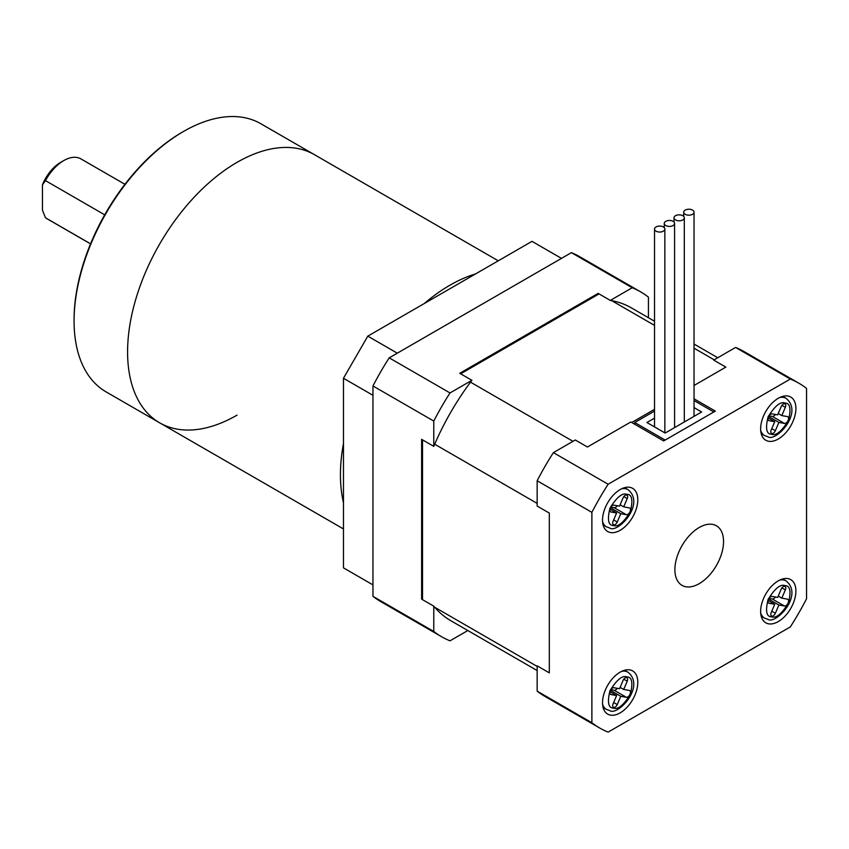 <?xml version="1.0" encoding="UTF-8"?>
<svg xmlns="http://www.w3.org/2000/svg" width="849" height="849" viewBox="0 0 849 849"><rect width="100%" height="100%" fill="white"/><g stroke="black" fill="none" stroke-linecap="round" stroke-linejoin="round"><path stroke-width="1.27" d="M654.526 409.335L631.72 422.515M611.694 300.652L654.526 325.379M694.036 348.196L714.168 359.817M537.152 666.401L434.688 607.247M422.526 599.67L422.526 439.867M434.688 444.218L537.152 503.383M572.979 441.321L470.516 382.167M460.657 373.815L599.054 293.913M598.142 293.383L459.744 373.284L471.906 380.31L450.012 392.949L389.203 357.843L571.388 252.652L632.208 287.758L610.304 300.408L598.142 293.383M433.775 446.362L421.613 439.336L421.613 599.139L433.775 606.165L433.775 631.454L372.966 596.338L372.966 385.966L433.775 421.072L433.775 446.362A180.604 104.268 -60 0 1 471.906 380.31M610.304 300.408A180.604 104.268 -60 0 1 631.412 307.89L654.526 321.24M648.434 317.717L648.434 297.139A199.09 114.944 120 0 0 640.655 291.876A199.09 114.944 120 0 0 632.208 287.758M433.775 631.454A199.09 114.944 120 0 0 441.565 636.708A199.09 114.944 120 0 0 450.012 640.825L467.841 630.531M537.152 670.551L450.808 620.704A180.604 104.268 -60 0 1 433.775 606.165M450.012 392.949A199.09 114.944 120 0 0 433.775 421.072M441.565 636.708L380.745 601.601A199.09 114.944 -60 0 1 372.966 596.338M372.966 385.966A199.09 114.944 -60 0 1 389.203 357.843M571.388 252.652A199.09 114.944 -60 0 1 579.835 256.769L640.655 291.876M699.215 527.494A34.395 19.856 120 0 0 676.749 557.804A34.395 19.856 120 0 0 682.012 585.364A34.395 19.856 120 0 0 699.215 583.666A34.395 19.856 120 0 0 721.692 553.346A34.395 19.856 120 0 0 716.418 525.786A34.395 19.856 120 0 0 699.215 527.494M620.163 489.565A24.939 14.401 120 0 0 603.872 511.544A24.939 14.401 120 0 0 607.693 531.538A24.939 14.401 120 0 0 620.163 530.296A24.939 14.401 120 0 0 636.453 508.318A24.939 14.401 120 0 0 632.632 488.334A24.939 14.401 120 0 0 620.163 489.565M620.163 672.143A24.939 14.401 120 0 0 603.872 694.121A24.939 14.401 120 0 0 607.693 714.105A24.939 14.401 120 0 0 620.163 712.873A24.939 14.401 120 0 0 636.453 690.895A24.939 14.401 120 0 0 632.632 670.901A24.939 14.401 120 0 0 620.163 672.143M778.268 580.854A24.939 14.401 120 0 0 761.977 602.832A24.939 14.401 120 0 0 765.798 622.816A24.939 14.401 120 0 0 778.268 621.585A24.939 14.401 120 0 0 794.568 599.606A24.939 14.401 120 0 0 790.737 579.623A24.939 14.401 120 0 0 778.268 580.854M778.268 398.287A24.939 14.401 120 0 0 761.977 420.266A24.939 14.401 120 0 0 765.798 440.249A24.939 14.401 120 0 0 778.268 439.018A24.939 14.401 120 0 0 794.568 417.039A24.939 14.401 120 0 0 790.737 397.045A24.939 14.401 120 0 0 778.268 398.287M608.117 484.238L790.313 379.047A199.09 114.944 -60 0 1 798.76 383.154A199.09 114.944 -60 0 1 806.55 388.418L806.55 598.8A199.09 114.944 -60 0 1 790.313 626.923L608.117 732.114A199.09 114.944 -60 0 1 599.67 727.996A199.09 114.944 -60 0 1 591.88 722.732L591.88 512.361A199.09 114.944 -60 0 1 608.117 484.238L553.389 452.634L575.293 439.994L587.455 447.009L630.807 421.985L663.642 440.939L715.336 411.096L694.036 398.807M798.76 383.154L744.032 351.56A199.09 114.944 120 0 0 735.584 347.443L790.313 379.047M694.036 385.478L725.842 367.108L713.68 360.093L735.584 347.443M553.389 452.634A199.09 114.944 120 0 0 537.152 480.757L591.88 512.361M591.88 722.732L537.152 691.139L537.152 665.849L549.314 672.875L549.314 513.072L537.152 506.046L537.152 480.757M537.152 691.139A199.09 114.944 120 0 0 544.941 696.403L599.67 727.996M775.36 430.719A3.513 2.027 -60 0 1 771.921 433.531A3.513 2.027 -60 0 1 771.529 433.393A3.513 2.027 -60 0 1 771.2 429.976L774.734 421.709L769.173 420.722A3.778 2.176 -60 0 1 768.748 420.563A3.778 2.176 -60 0 1 768.568 416.551A3.778 2.176 -60 0 1 772.102 413.877L777.652 414.853L781.186 406.586A3.513 2.027 -60 0 1 785.017 403.912A3.513 2.027 -60 0 1 785.346 407.318L781.812 415.596L787.373 416.572A3.778 2.176 -60 0 1 787.798 416.732A3.778 2.176 -60 0 1 787.978 420.743A3.778 2.176 -60 0 1 784.444 423.428L778.894 422.441L775.36 430.719L771.773 428.639M768.08 417.867L774.734 421.709M768.992 415.819L772.282 416.403A3.778 2.176 120 0 0 775.392 414.461M768.589 416.498L778.894 422.441M781.812 415.596L778.225 413.516M663.334 231.161A5.158 2.982 180 0 1 657.71 231.809A5.158 2.982 180 0 1 654.526 229.06A5.158 2.982 180 0 1 656.044 226.948A5.158 2.982 180 0 1 661.668 226.301A5.158 2.982 180 0 1 664.852 229.06A5.158 2.982 180 0 1 663.334 231.161M682.798 219.923A5.158 2.982 180 0 1 677.173 220.57A5.158 2.982 180 0 1 673.989 217.822A5.158 2.982 180 0 1 675.496 215.71A5.158 2.982 180 0 1 681.121 215.073A5.158 2.982 180 0 1 684.305 217.822A5.158 2.982 180 0 1 682.798 219.923M694.036 407.584L701.645 411.977L665.16 433.043L646.917 422.515L654.526 418.122M654.526 411.096L634.755 422.515L665.16 440.069L713.807 411.977L694.036 400.558M634.755 422.515L634.755 424.267M673.066 225.547A5.158 2.982 180 0 1 667.441 226.195A5.158 2.982 180 0 1 664.258 223.436A5.158 2.982 180 0 1 665.775 221.334A5.158 2.982 180 0 1 671.389 220.687A5.158 2.982 180 0 1 674.584 223.436A5.158 2.982 180 0 1 673.066 225.547M692.529 214.309A5.158 2.982 180 0 1 686.905 214.956A5.158 2.982 180 0 1 683.721 212.208A5.158 2.982 180 0 1 685.228 210.096A5.158 2.982 180 0 1 690.853 209.448A5.158 2.982 180 0 1 694.036 212.208A5.158 2.982 180 0 1 692.529 214.309M775.36 613.286A3.513 2.027 -60 0 1 771.921 616.109A3.513 2.027 -60 0 1 771.529 615.96A3.513 2.027 -60 0 1 771.2 612.554L774.734 604.276L769.173 603.289A3.778 2.176 -60 0 1 768.748 603.14A3.778 2.176 -60 0 1 768.568 599.118A3.778 2.176 -60 0 1 772.102 596.444L777.652 597.431L781.186 589.153A3.513 2.027 -60 0 1 785.017 586.479A3.513 2.027 -60 0 1 785.346 589.896L781.812 598.163L787.373 599.15A3.778 2.176 -60 0 1 787.798 599.298A3.778 2.176 -60 0 1 787.978 603.321A3.778 2.176 -60 0 1 784.444 605.995L778.894 605.019L775.36 613.286L771.773 611.216M768.08 600.434L774.734 604.276M768.992 598.396L772.282 598.98A3.778 2.176 120 0 0 775.392 597.027M768.589 599.065L778.894 605.019M781.812 598.163L778.225 596.094M617.255 704.574A3.513 2.027 -60 0 1 613.816 707.387A3.513 2.027 -60 0 1 613.413 707.249A3.513 2.027 -60 0 1 613.095 703.832L616.618 695.564L611.068 694.578A3.778 2.176 -60 0 1 610.633 694.418A3.778 2.176 -60 0 1 610.452 690.407A3.778 2.176 -60 0 1 613.986 687.732L619.547 688.709L623.07 680.442A3.513 2.027 -60 0 1 626.912 677.767A3.513 2.027 -60 0 1 627.231 681.174L623.707 689.452L629.258 690.428A3.778 2.176 -60 0 1 629.682 690.587A3.778 2.176 -60 0 1 629.873 694.609A3.778 2.176 -60 0 1 626.339 697.284L620.778 696.297L617.255 704.574L613.668 702.494M609.975 691.723L616.618 695.564M610.877 689.675L614.177 690.258A3.778 2.176 120 0 0 617.287 688.316M610.484 690.354L620.778 696.297M623.707 689.452L620.11 687.372M617.255 521.997A3.513 2.027 -60 0 1 613.816 524.82A3.513 2.027 -60 0 1 613.413 524.671A3.513 2.027 -60 0 1 613.095 521.265L616.618 512.987L611.068 512.011A3.778 2.176 -60 0 1 610.633 511.851A3.778 2.176 -60 0 1 610.452 507.829A3.778 2.176 -60 0 1 613.986 505.155L619.547 506.142L623.07 497.864A3.513 2.027 -60 0 1 626.912 495.19A3.513 2.027 -60 0 1 627.231 498.607L623.707 506.874L629.258 507.861A3.778 2.176 -60 0 1 629.682 508.02A3.778 2.176 -60 0 1 629.873 512.032A3.778 2.176 -60 0 1 626.339 514.706L620.778 513.73L617.255 521.997L613.668 519.928M609.975 509.156L616.618 512.987M610.877 507.108L614.177 507.691A3.778 2.176 120 0 0 617.287 505.739M610.484 507.776L620.778 513.73M623.707 506.874L620.11 504.805M561.476 258.372L531.983 241.349L367.797 336.14L397.29 353.173M372.966 584.897L343.474 567.864L343.474 378.272L367.797 336.14M372.966 395.305L343.474 378.272M475.514 273.951A154.805 89.378 120 0 0 449.885 285.232A154.805 89.378 120 0 0 424.267 303.539M343.474 443.486A154.805 89.378 120 0 0 343.474 502.65M237.051 162.35A154.805 89.378 120 0 0 135.914 298.763A154.805 89.378 120 0 0 159.644 422.813A154.805 89.378 -60 0 1 135.914 298.763A154.805 89.378 -60 0 1 237.051 162.35A154.805 89.378 -60 0 1 314.448 154.688A154.805 89.378 120 0 0 237.051 162.35M74.075 321.049L74.075 319.638A153.085 88.381 -60 0 1 182.312 132.157L183.533 131.457A154.805 89.378 120 0 0 74.075 321.049A154.805 89.378 120 0 0 106.136 391.909L159.644 422.813A154.805 89.378 -60 0 0 237.051 415.14M498.267 260.813L260.93 123.784A154.805 89.378 120 0 0 183.533 131.457L182.312 132.157M42.45 184.806A30.097 17.383 -60 0 1 60.693 162.35L63.739 160.599A34.395 19.856 120 0 0 45.496 180.635L42.45 184.806L42.45 210.117L45.496 217.8A34.395 19.856 120 0 0 46.536 218.48L90.535 243.875M124.93 184.297L80.931 158.89A34.395 19.856 120 0 0 63.739 160.599L60.693 162.35M45.496 180.635L104.703 214.829M90.556 243.812L45.496 217.8M761.203 433.616L764.482 435.516A21.501 12.417 -60 0 1 760.693 430.422M779.679 397.544A21.501 12.417 -60 0 1 783.542 397.396A21.501 12.417 -60 0 1 785.983 398.277L782.704 396.377M771.624 434.242C766.424 434.285 765.257 428.48 768.09 416.848C774.882 405.907 780.486 401.312 784.922 403.052C790.111 403.02 791.289 408.815 788.456 420.457C781.664 431.388 776.06 435.983 771.624 434.242M769.173 420.722L768.398 420.276M785.346 407.318L781.908 405.334M772.282 416.403L784.444 423.428M761.203 616.194L764.482 618.083A21.501 12.417 -60 0 1 760.693 612.989M779.679 580.111A21.501 12.417 -60 0 1 783.542 579.973A21.501 12.417 -60 0 1 785.983 580.843L782.704 578.954M771.624 616.82C766.424 616.852 765.257 611.057 768.09 599.415C774.882 588.484 780.486 583.889 784.922 585.619C790.111 585.587 791.289 591.392 788.456 603.023C781.664 613.954 776.06 618.56 771.624 616.82M769.173 603.289L768.398 602.843M785.346 589.896L781.908 587.901M772.282 598.98L784.444 605.995M603.087 707.472L606.366 709.371A21.501 12.417 -60 0 1 602.578 704.277M621.564 671.4A21.501 12.417 -60 0 1 625.437 671.251A21.501 12.417 -60 0 1 627.867 672.132L624.588 670.232M613.509 708.098C608.319 708.14 607.141 702.335 609.975 690.704C616.767 679.762 622.381 675.167 626.817 676.908C632.006 676.876 633.184 682.67 630.34 694.312C623.559 705.243 617.945 709.838 613.509 708.098M611.068 694.578L610.293 694.132M627.231 681.174L623.792 679.189M614.177 690.258L626.339 697.284M603.087 524.905L606.366 526.794A21.501 12.417 -60 0 1 602.578 521.7M621.564 488.822A21.501 12.417 -60 0 1 625.437 488.684A21.501 12.417 -60 0 1 627.867 489.555L624.588 487.666M613.509 525.531C608.319 525.563 607.141 519.768 609.975 508.127C616.767 497.196 622.381 492.6 626.817 494.341C632.006 494.298 633.184 500.103 630.34 511.735C623.559 522.676 617.945 527.271 613.509 525.531M611.068 512.011L610.293 511.554M627.231 498.607L623.792 496.623M614.177 507.691L626.339 514.706M694.036 344.047L717.755 357.737M764.482 435.516L767.825 436.726C775.466 442.552 804.152 412.72 785.983 398.277M654.526 229.06L654.526 426.909M664.852 229.06L664.852 432.863M673.989 217.822L673.989 222.056M684.305 217.822L684.305 421.985M664.258 223.436L664.258 227.67M674.584 223.436L674.584 427.609M683.721 212.208L683.721 216.442M694.036 212.208L694.036 416.371M764.482 618.083L767.825 619.292C775.466 625.119 804.152 595.298 785.983 580.843M606.366 709.371L609.72 710.581C617.35 716.407 646.047 686.576 627.867 672.132M606.366 526.794L609.72 528.014C617.35 533.83 646.047 504.009 627.867 489.555M343.474 528.938L159.644 422.813"/></g></svg>
